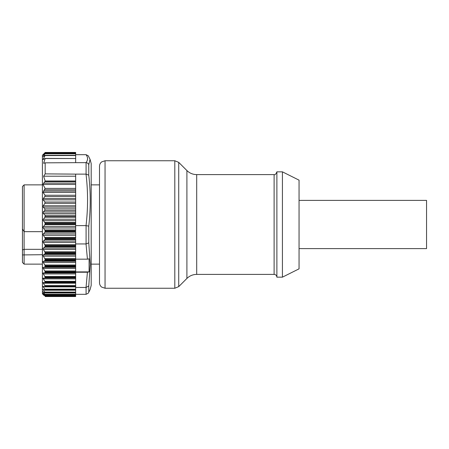<?xml version="1.0" encoding="UTF-8"?>
<svg xmlns="http://www.w3.org/2000/svg" width="449" height="449" viewBox="0 0 449 449"><rect width="100%" height="100%" fill="white"/><g stroke="black" fill="none" stroke-linecap="round" stroke-linejoin="round"><path stroke-width="0.67" d="M24.111 264.135L22.45 262.469L22.45 186.531L24.111 184.865L24.111 264.135L42.408 264.135M22.45 249.941L24.111 249.335L42.408 249.335M22.45 229.007L24.111 231.667L42.408 231.667M42.408 254.706L22.45 254.925M44.069 295.453L42.408 293.792L42.408 155.208L44.99 152.873L43.115 155.04L45.046 153.777L43.059 156.578L45.096 155.534L43.009 159.468L45.158 158.525L43.609 163.307L45.175 162.835L45.175 173.886L43.609 176.216L45.158 180.998L43.009 184.46L45.096 188.395L43.059 192.453L45.046 195.253L44.833 196.561L43.278 198.559L43.115 199.867L44.99 202.033L44.911 203.341L43.199 205.805L43.183 207.118L44.922 208.858L44.782 210.413L43.329 211.922L43.25 213.477L45.175 215.211L44.883 217.232L42.958 219.954L45.175 223.187L44.883 224.736L42.958 227.267L45.175 230.724L44.883 232.234L42.958 234.546L45.175 238.195L44.883 239.654L42.958 241.714L45.175 245.519L44.883 246.899L42.958 248.695L45.175 252.607L44.883 253.904L42.958 255.414L45.175 259.387L44.883 260.588L42.958 261.789L45.175 265.786L44.883 266.874L42.958 267.761L45.175 271.735L44.883 272.695L42.958 273.256L45.175 277.168L44.883 277.993L42.958 278.217L45.175 282.017L44.883 282.696L42.958 282.589L45.175 286.243L44.883 286.771L42.958 286.322L45.175 289.785L44.883 290.155L42.958 289.381L45.175 292.619L44.883 292.827L42.958 291.727L45.175 294.701L42.958 293.337L45.175 296.02L43.25 294.426L44.036 295.42M44.9 158.514L75.662 158.525L75.662 162.661L86.09 162.661C87.437 162.785 88.33 163.47 88.767 164.71L88.767 175.155C90.72 192.133 90.72 209.122 88.767 226.144M43.519 159.468L43.009 159.468L43.497 159.49M44.659 155.578L75.662 155.534L75.662 158.514L45.13 158.402M44.833 153.76L75.662 153.777L75.662 155.298L45.13 155.298M44.911 152.856L75.662 152.873L75.662 153.541L45.158 153.541M44.782 152.885L44.047 153.564M45.175 294.701L75.662 294.903L44.883 294.746M75.662 294.185L75.662 292.871L44.883 292.827M45.175 292.619L75.662 292.619L75.662 290.116L44.883 290.155M75.662 286.771L44.883 286.771M45.175 286.243L75.662 286.243L75.662 282.488L44.883 282.696M44.883 266.874L75.662 266.874L75.662 270.966L44.883 270.966M75.662 266.874L75.662 262.542L43.227 262.542M45.175 252.607L75.662 252.607L75.662 262.542M75.662 252.607L75.662 249.464L43.227 249.464M45.175 245.519L75.662 245.519L75.662 249.464M75.662 245.519L75.662 243.942L86.09 243.942L88.767 242.853L90.249 264.427L88.767 285.934L86.09 287.461L75.662 287.461L75.662 289.785L45.175 289.785M88.767 242.853L88.767 226.139L86.028 225.617L75.662 225.617L75.662 230.724L45.175 230.724M45.175 231.51L75.662 231.51L75.662 238.195L45.175 238.195M45.175 238.969L75.662 238.969L75.662 243.942M75.662 225.617L75.662 174.128L86.09 174.128L88.767 175.166M45.175 215.211L75.662 215.211M43.609 176.216L75.662 176.216M75.662 174.128L45.175 173.886M75.662 162.661L45.175 162.835M75.662 152.873L75.662 152.464L45.175 152.464M75.662 154.686L86.09 154.686L88.273 155.797L90.064 159.367L88.767 164.71M45.175 296.536L75.662 296.536L75.662 296.16L45.175 296.16M45.175 296.02L75.662 296.16M75.662 296.02L75.662 295.627L44.883 295.627M45.153 294.903L75.662 294.903L75.662 295.627M75.662 294.701L75.662 294.314L86.09 294.314L88.273 293.203L90.041 289.706L88.273 293.203M75.662 292.871L75.662 294.314M44.883 292.086L75.662 292.086L75.662 290.217L45.08 290.217M75.662 286.243L75.662 286.642M44.883 277.993L75.662 277.993L75.662 282.017L45.175 282.017L75.662 282.017L75.662 282.488M45.175 277.168L75.662 277.168L75.662 277.701L45.175 277.701L75.662 277.701L75.662 277.993L44.889 277.993M75.662 277.168L75.662 276.427L44.883 276.427M44.883 272.695L75.662 272.695L75.662 276.427M75.662 272.695L75.662 271.735L45.175 271.735L75.662 271.735L75.662 270.966M75.662 259.342L45.175 259.387M75.662 265.746L45.175 265.786M75.662 259.168L87.432 259.168L86.028 243.942M75.662 272.229L87.432 272.229L89.093 271.886L89.093 258.826L87.432 259.168M75.662 287.461L75.662 286.799L45.029 286.799M75.662 271.886L89.093 271.886M90.069 289.633L91.186 285.474L91.186 163.526L90.069 159.367M105.044 160.753L105.044 288.247L101.614 287.057C100.245 285.929 99.538 284.475 99.498 282.702L99.498 166.298C99.543 164.491 100.267 163.021 101.682 161.887L105.044 160.753L174.807 160.753L174.807 288.247L178.73 286.625L178.73 162.375L174.807 160.753M276.881 229.534L276.881 277.162L282.427 277.162L282.427 171.838L276.881 171.838L276.881 229.534M282.427 277.162L299.056 268.844L299.056 180.156L282.427 171.838M299.056 200.389L426.55 200.389L426.55 248.611L299.056 248.611M75.662 267.357L43.227 267.357M45.175 266.431L75.662 266.431M75.662 264.994L44.883 264.994M75.662 261.324L43.227 261.324M75.662 260.588L44.883 260.588M45.175 260.078L75.662 260.078M75.662 258.579L44.883 258.579M75.662 256.177L43.227 256.177M75.662 254.886L43.227 254.886M75.662 253.904L44.883 253.904M45.175 253.331L75.662 253.331M75.662 251.794L44.883 251.794M75.662 248.112L43.227 248.112M75.662 246.899L44.883 246.899M45.175 246.271L75.662 246.271M75.662 244.705L44.883 244.705M75.662 242.477L43.227 242.477M75.662 241.085L43.227 241.085M75.662 239.654L44.883 239.654M86.09 225.623L86.09 243.942M75.662 237.398L44.883 237.398M75.662 235.298L43.227 235.298M75.662 233.873L43.227 233.873M75.662 232.234L44.883 232.234M75.662 229.944L44.883 229.944M75.662 227.997L43.227 227.997M75.662 226.56L43.227 226.56M75.662 224.736L44.883 224.736M45.175 223.187L75.662 223.187M45.175 223.978L75.662 223.978M75.662 222.435L44.883 222.435M75.662 220.655L43.227 220.655M75.662 219.219L43.227 219.219M75.662 217.232L44.883 217.232M45.175 216.446L75.662 216.446M43.25 213.477L75.662 213.477M75.662 211.922L43.329 211.922M44.782 210.413L75.662 210.413M75.662 208.858L44.922 208.858M43.183 207.118L75.662 207.118M75.662 205.805L43.199 205.805M44.911 203.341L75.662 203.341M75.662 202.033L44.99 202.033M43.115 199.867L75.662 199.867M75.662 198.559L43.278 198.559M44.833 196.561L75.662 196.561M75.662 195.253L45.046 195.253M43.059 192.453L75.662 192.453M75.662 191.061L43.452 191.061M44.659 189.787L75.662 189.787M75.662 188.395L45.096 188.395M43.009 184.46L75.662 184.46M75.662 183.147L43.497 183.147M44.9 181.654L75.662 181.654M75.662 180.998L45.158 180.998M86.09 162.661L86.09 174.128M43.227 293.725L43.542 293.725M75.662 294.241L44.883 294.241M43.227 292.181L43.845 292.181M86.09 287.461L86.09 294.314M43.227 289.891L44.328 289.891M75.662 289.195L44.883 289.195M43.227 286.894L75.662 286.894M75.662 285.592L44.883 285.592M43.227 283.207L75.662 283.207M45.035 282.696L75.662 282.696L44.962 282.707M75.662 281.321L44.883 281.321M43.227 278.88L75.662 278.88M43.227 273.952L75.662 273.952M75.662 272.925L43.227 272.925M45.175 272.33L75.662 272.33M43.227 268.491L75.662 268.491M87.426 272.229L86.028 287.461M86.028 174.128C88.066 191.291 88.066 208.454 86.028 225.617M86.028 154.686C88.066 157.346 88.066 160.001 86.028 162.661M88.767 285.934L88.767 292.181M178.73 286.625L186.902 278.447L186.902 170.553L178.73 162.375M186.902 170.553C189.635 173.202 192.902 174.554 196.701 174.61L196.701 274.39L274.115 274.39C275.781 274.535 276.702 275.462 276.881 277.162M196.701 174.61L274.115 174.61L274.115 274.39M24.111 184.865L42.408 184.865M75.662 152.632L45.175 152.632M75.662 292.928L45.119 292.928M91.186 184.865L99.498 184.865M91.186 264.135L99.498 264.135M105.044 288.247L174.807 288.247M186.902 278.447C189.635 275.798 192.902 274.446 196.701 274.39M274.115 174.61C275.041 175.031 275.961 174.111 276.881 171.838"/></g></svg>

